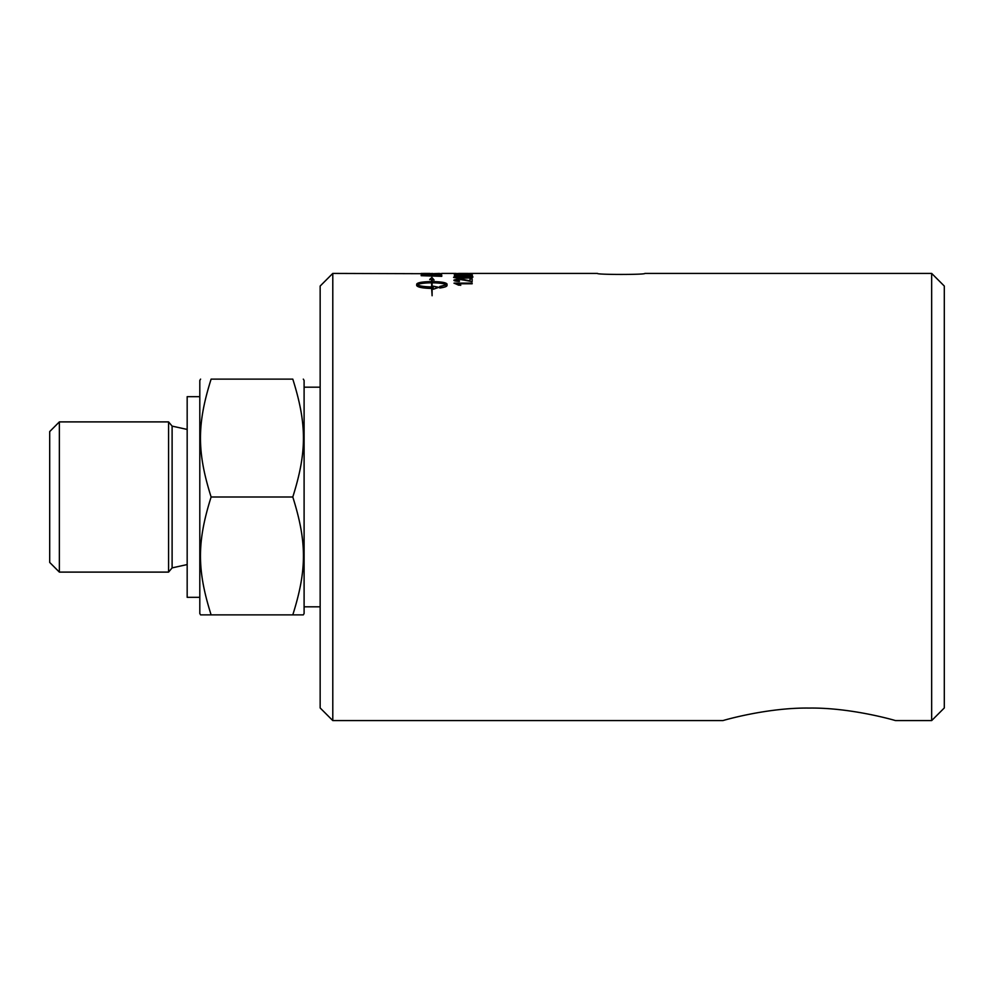 <?xml version="1.0" encoding="UTF-8"?>
<svg xmlns="http://www.w3.org/2000/svg" width="994" height="994" viewBox="0 0 994 994"><rect width="100%" height="100%" fill="white"/><g stroke="black" fill="none" stroke-linecap="round" stroke-linejoin="round"><path stroke-width="1.49" d="M199.806 597.332L187.17 597.332L187.17 396.668L199.806 396.668M303.319 379.124L304.102 380.466L304.102 613.534L303.319 614.876L292.795 614.876C306.984 569.798 306.984 542.078 292.795 497C306.984 451.922 306.984 424.202 292.795 379.124C306.984 379.124 306.984 379.124 292.795 379.124C306.984 379.124 306.984 379.124 292.795 379.124L211.113 379.124C196.924 379.124 196.924 379.124 211.113 379.124C196.924 379.124 196.924 379.124 211.113 379.124C196.924 424.202 196.924 451.922 211.113 497C196.924 542.078 196.924 569.798 211.113 614.876L200.589 614.876L199.806 613.534L199.806 380.466L200.589 379.124M211.113 614.876L292.795 614.876M211.113 497L292.795 497M59.367 421.891L49.7 431.57L49.7 562.43L59.367 572.109L59.367 421.891L168.57 421.891L168.57 572.109L59.367 572.109M168.57 572.109L172.111 567.885L187.17 564.567M320.155 606.812L304.102 606.812M464.509 273.934L466.733 273.934M466.733 273.735L464.509 274.195L466.733 273.735M454.059 280.221L459.054 278.929L470.013 281.004L470.013 278.73L472.15 278.73L472.15 281.625L459.004 279.239L455.886 280.035L459.501 280.917A225.936 22.216 91.5 0 0 459.265 281.513C455.066 281.153 453.339 280.656 454.059 280.022L459.054 278.742L470.013 280.817M455.886 280.035L459.501 281.103M470.013 278.929L472.15 278.929M431.644 286.906L431.644 287.092C424.314 286.968 419.505 286.247 417.207 284.967L417.207 284.781C419.505 286.061 424.314 286.781 431.644 286.906L431.644 282.818C424.314 282.892 419.505 283.551 417.207 284.781M431.644 279.662L429.719 279.463L431.881 277.438L434.03 279.923L432.104 279.712L432.104 281.588C441.199 281.712 446.182 282.544 447.051 284.085L447.051 285.477C446.878 286.533 444.455 287.378 439.795 288.012L439.795 286.471L446.554 284.781C444.256 283.551 439.447 282.892 432.104 282.818L432.104 286.906A26.366 9.021 -0 0 0 433.384 286.893L433.384 286.185L438.814 287.341L433.384 289.217L433.384 288.446A26.366 9.505 180 0 1 432.104 288.459L432.104 295.752L431.644 288.459C422.562 288.223 417.579 287.229 416.697 285.477L416.697 284.098C417.579 282.544 422.562 281.712 431.644 281.588L431.644 279.662M431.644 279.861L431.644 281.588M431.644 281.787C422.562 281.911 417.579 282.731 416.697 284.272L416.697 285.676M438.814 287.527L433.384 286.371M432.104 286.906L432.104 287.092A26.391 9.021 180 0 0 433.384 287.08L433.384 286.893M439.795 286.657L446.554 284.781M447.051 284.272C446.182 282.731 441.199 281.898 432.104 281.787L432.104 281.588M434.03 280.109L431.881 277.438M431.881 277.637L429.719 279.649M423.506 275.388L423.506 275.587A5343.011 5178.69 56.2 0 1 439.423 276.046L439.013 274.903L436.59 274.518L423.829 274.592L423.506 275.388A5338.687 5174.304 56.2 0 1 439.423 275.847M421.17 275.089L429.582 274.257L441.758 275.475M441.758 275.276L441.758 276.344A5350.068 5176.193 -126.1 0 0 421.17 275.698L421.493 274.53L429.582 274.071L441.758 275.276M439.423 273.611L441.758 273.611L439.423 273.611M439.423 273.922L441.758 273.946A5350.068 5227.707 -106 0 0 421.17 273.698L332.791 273.412L320.155 286.048L320.155 707.952L332.791 720.588L332.791 273.412M439.423 273.412L432.266 273.673A5375.03 5255.029 76.1 0 1 439.423 273.748M429.917 273.797L432.266 273.412M423.506 273.723L423.506 273.598A5280.625 5162.811 78.4 0 1 429.917 273.648M421.17 273.449L423.506 273.437L421.17 273.611M454.059 283.315L472.15 283.315M458.06 283.787L460.719 285.154L458.582 285.154L454.059 283.128L472.15 283.128L472.15 283.787L458.06 283.787L460.719 285.34M455.886 277.09L463.266 277.96L470.634 277.289L463.266 276.469C453.276 276.618 457.402 276.829 455.886 277.09L463.266 277.773C473.243 277.587 469.131 277.363 470.634 277.09M454.059 277.289C453.935 276.618 457.004 276.295 463.266 276.307C471.106 276.506 474.175 276.829 472.448 277.289M470.597 277.873L463.266 278.233C455.364 277.947 452.295 277.562 454.059 277.09C453.935 276.431 457.004 276.096 463.266 276.108C471.106 276.307 474.175 276.63 472.448 277.09L470.597 277.873M460.185 275.139L472.448 275.201M456.482 275.239L470.261 274.493L472.448 275.003L467.428 275.773A225.116 18.401 -90.7 0 0 467.23 275.45L470.634 275.003L466.223 274.58L462.135 275.015L463.614 275.711A6520.963 6345.82 -126.5 0 0 454.37 275.475L454.37 274.431L461.315 275.363M454.37 274.63L456.482 274.63M462.135 275.015L463.9 275.624M467.23 275.636L470.634 275.003M457.178 273.512L470.634 273.449L457.178 273.598M467.863 273.412L458.669 273.412M644.87 273.412C646.324 274.779 596.015 274.779 597.469 273.412C596.015 274.779 646.324 274.779 644.87 273.412L931.664 273.412L931.664 720.588L895.457 720.588C895.457 720.526 851.311 707.479 809.203 708.076C767.095 707.479 722.949 720.526 722.936 720.588L332.791 720.588M722.936 720.588C722.949 720.526 767.095 707.479 809.203 708.076C851.311 707.479 895.457 720.526 895.457 720.588M931.664 273.412L944.3 286.048L944.3 707.952L931.664 720.588M168.57 421.891L172.111 426.115L172.111 567.885M172.111 426.115L187.17 429.433M304.102 387.188L320.155 387.188M429.917 273.611L432.266 273.611M423.506 273.412L429.917 273.412M441.758 273.412L456.171 273.412M470.336 273.412L597.469 273.412"/></g></svg>
